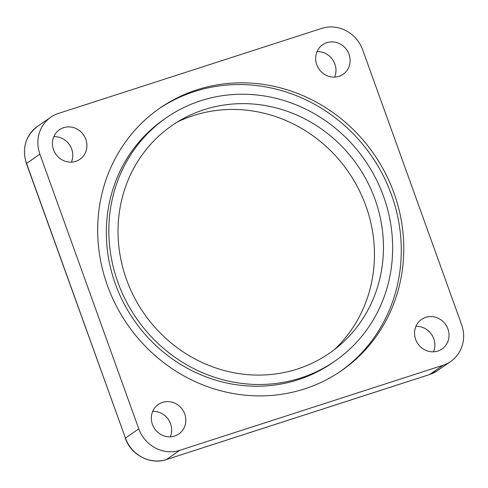 <?xml version="1.0" encoding="UTF-8"?>
<svg xmlns="http://www.w3.org/2000/svg" width="488" height="488" viewBox="0 0 488 488"><rect width="100%" height="100%" fill="white"/><g stroke="black" fill="none" stroke-linecap="round" stroke-linejoin="round"><path stroke-width="0.73" d="M166.634 117.571L164.12 119.304A148.01 138.915 55.4 0 0 115.375 284.01A148.01 138.915 55.4 0 0 332.322 362.889L334.835 361.15A148.01 138.915 55.4 0 0 383.58 196.451A148.01 138.915 55.4 0 0 166.634 117.571A148.01 138.915 55.4 0 0 117.889 282.271A148.01 138.915 55.4 0 0 334.835 361.15M107.458 285.639A159.625 149.822 55.4 0 0 341.441 370.715A159.625 149.822 55.4 0 0 394.011 193.083A159.625 149.822 55.4 0 0 160.034 108.007A159.625 149.822 55.4 0 0 107.458 285.639M340.179 371.575A159.625 149.822 55.4 0 0 391.498 194.816A159.625 149.822 55.4 0 0 158.777 108.885M415.922 326.35A17.983 16.879 -124.6 0 1 433.789 338.751A17.983 16.879 -124.6 0 1 433.515 351.817M415.648 339.416A17.983 16.879 55.4 0 0 442.006 348.999A17.983 16.879 55.4 0 0 447.929 328.985A17.983 16.879 55.4 0 0 421.571 319.402A17.983 16.879 55.4 0 0 415.648 339.416M317.023 51.649A17.983 16.879 -124.6 0 1 334.89 64.05A17.983 16.879 -124.6 0 1 334.615 77.122M316.749 64.715A17.983 16.879 55.4 0 0 343.107 74.298A17.983 16.879 55.4 0 0 349.03 54.29A17.983 16.879 55.4 0 0 322.672 44.701A17.983 16.879 55.4 0 0 316.749 64.715M53.814 136.671A17.983 16.879 -124.6 0 1 71.681 149.072A17.983 16.879 -124.6 0 1 71.407 162.138M53.54 149.737A17.983 16.879 55.4 0 0 79.898 159.32A17.983 16.879 55.4 0 0 85.821 139.306A17.983 16.879 55.4 0 0 59.463 129.723A17.983 16.879 55.4 0 0 53.54 149.737M152.713 411.366A17.983 16.879 -124.6 0 1 170.58 423.773A17.983 16.879 -124.6 0 1 170.306 436.839M152.439 424.432A17.983 16.879 55.4 0 0 178.797 434.015A17.983 16.879 55.4 0 0 184.72 414.007A17.983 16.879 55.4 0 0 158.362 404.424A17.983 16.879 55.4 0 0 152.439 424.432M334.39 349.621A139.678 131.095 55.4 0 0 365.89 205.918A139.678 131.095 55.4 0 0 177.26 122.067M126.496 279.49A138.421 129.918 55.4 0 0 339.184 345.736A138.421 129.918 55.4 0 0 374.979 199.226A138.421 129.918 55.4 0 0 182.591 118.962A138.421 129.918 55.4 0 0 126.496 279.49M179.773 450.32A33.196 31.159 -124.6 0 1 138.781 428.842L39.888 154.147A33.196 31.159 -124.6 0 1 50.819 117.205A33.196 31.159 -124.6 0 1 58.487 113.423L321.696 28.402A33.196 31.159 -124.6 0 1 362.688 49.874L461.587 324.575A33.196 31.159 -124.6 0 1 450.65 361.516A33.196 31.159 -124.6 0 1 442.982 365.298L179.773 450.32L166.42 459.543L429.629 374.522L442.982 365.298M39.888 154.147L26.407 163.504C21.838 148.212 25.522 135.853 37.46 126.429A33.196 31.159 55.4 0 0 26.529 163.37L125.428 438.065L138.781 428.842M26.407 163.504L125.428 438.065A33.196 31.159 55.4 0 0 166.42 459.543A2.769 0.921 -107.9 0 1 166.335 459.58L429.544 374.564A2.769 0.921 -107.9 0 0 429.629 374.522A33.196 31.159 55.4 0 0 437.297 370.74L450.65 361.516M429.452 374.577A2.769 0.921 -107.9 0 0 429.544 374.564L437.297 370.74M166.243 459.598A2.769 0.921 -107.9 0 0 166.335 459.58C150.457 465.174 130.863 454.895 125.306 438.206M37.46 126.429L50.819 117.205"/></g></svg>

